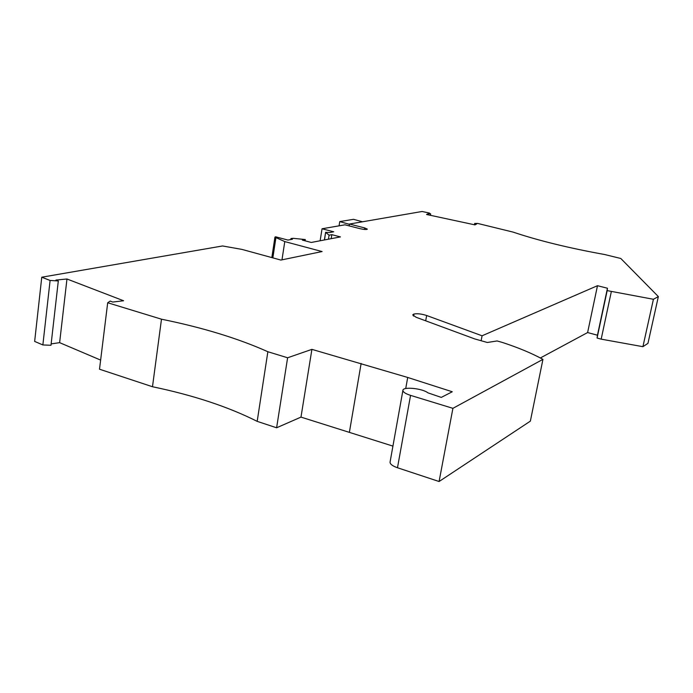 <?xml version="1.0" encoding="UTF-8"?>
<svg xmlns="http://www.w3.org/2000/svg" width="693" height="693" viewBox="0 0 693 693"><rect width="100%" height="100%" fill="white"/><g stroke="black" fill="none" stroke-linecap="round" stroke-linejoin="round"><path stroke-width="1.04" d="M597.08 338.037L607.163 290.618L653.412 299.281L658.35 296.587L647.964 343.347L642.913 346.682L601.178 339.146L597.08 338.037L597.453 335.213L587.612 332.553L540.358 357.969M58.307 280.96L50.987 345.27L42.862 344.949L50.104 280.457L58.307 280.96L55.934 280.041L66.97 278.993L123.605 300.762L112.716 302.053L110.196 301.074L107.692 302.746L161.486 319.196C202.806 327.607 238.262 338.453 267.862 351.732L287.612 357.77L311.902 349.367L407.709 377.46L452.269 391.762L441.276 397.401L427.91 392.836C422.392 388.349 402.685 386.408 402.902 390.402C402.997 392.091 405.544 393.754 410.559 395.374L397.479 467.749L439.085 481.514L530.362 421.136L542.94 359.364C531.843 353.283 518.277 347.626 502.243 342.403L497.098 340.956L487.326 342.481L474.792 338.946L416.129 317.281L412.733 314.917L413.6 314.163L413.305 315.843M397.479 467.749C392.559 466.017 390.081 464.163 390.046 462.179L390.081 461.954M161.486 319.196L152.486 386.737C193.286 395.235 228.188 406.774 257.181 421.361L276.611 427.78L300.979 417.108L392.922 446.11M152.486 386.737L99.506 369.213L107.692 302.746M51.143 343.901L59.624 342.654L100.624 360.091M42.862 344.949L34.65 341.415L41.762 277.209L222.557 245.963L241.866 249.385L280.882 260.066L322.089 251.55L284.78 241.588L274.93 237.145L275.632 236.798L287.924 240.064L292.437 239.25L290.982 238.513L293.165 238.323L305.284 239.553L305.085 240.817M430.431 215.315L430.665 213.998L429.365 213.046L422.098 211.486L349.471 224.038L364.691 227.928L367.342 229.149C366.51 229.721 364.146 229.582 360.256 228.733L344.958 224.818L322.046 228.777L333.723 231.8L329.721 232.527L325.615 232.311L324.385 239.96M324.523 239.934L325.615 232.311M325.719 232.484L329.097 235.17L331.817 234.667L331.167 238.678M305.284 239.553L302.347 240.099L311.261 242.455L340.436 236.911L331.817 234.667M50.104 280.457L41.762 277.209M410.559 395.374L452.91 408.333L542.94 359.364M607.163 290.618L607.449 288.236L597.487 285.698L482.077 335.784L426.654 315.506C421.491 313.877 417.264 313.392 413.972 314.042L413.6 314.163M658.35 296.587L620.798 258.48L604.651 254.522C569.031 248.103 538.496 240.627 513.063 232.094L477.746 223.449L474.679 223.432L476.775 223.882L475.008 224.887L426.55 214.483L428.603 213.557L428.369 214.873M430.665 213.998L428.603 213.557M349.428 224.315L339.752 221.604L353.499 219.317L362.517 221.786M349.471 224.038L349.168 225.892M339.752 221.604L339.068 225.831M320.131 240.774L322.046 228.777M611.313 291.684L601.178 339.146M653.412 299.281L642.913 346.682M452.91 408.333L439.085 481.514M481.133 340.731L482.077 335.784M587.612 332.553L597.487 285.698M597.453 335.213L607.449 288.236M474.436 224.766L474.679 223.432M328.447 239.189L329.097 235.17M405.726 388.53L407.709 377.46M349.437 432.016L361.131 363.47M300.979 417.108L311.902 349.367M287.612 357.77L276.611 427.78M267.862 351.732L257.181 421.361M66.97 278.993L59.624 342.654M284.78 241.588L281.982 259.832M364.691 227.928L364.44 229.444M425.693 320.816L426.654 315.506M413.608 316.069L413.972 314.042M272.851 257.865L275.883 237.89M271.838 257.588L274.93 237.145M290.826 239.544L290.982 238.513M402.902 390.402L390.046 462.179"/></g></svg>
